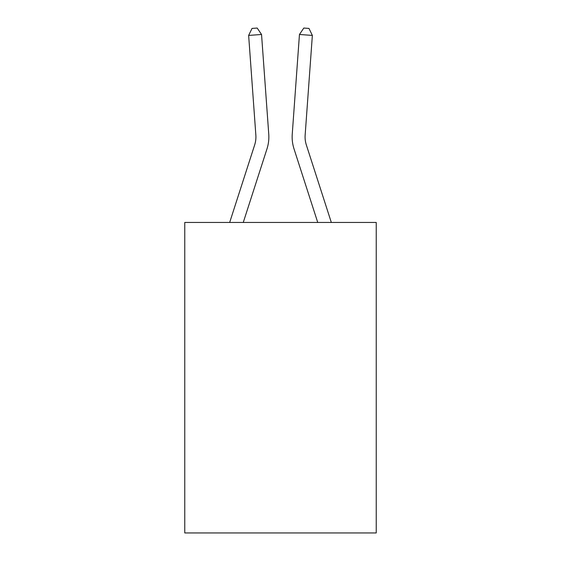 <?xml version="1.0" encoding="UTF-8"?>
<svg xmlns="http://www.w3.org/2000/svg" width="561" height="561" viewBox="0 0 561 561"><rect width="100%" height="100%" fill="white"/><g stroke="black" fill="none" stroke-linecap="round" stroke-linejoin="round"><path stroke-width="0.84" d="M376.235 222.451L376.235 532.95L184.765 532.95L184.765 222.451L376.235 222.451M229.673 222.451L254.673 144.899A25.876 25.876 0 0 0 255.851 135.096L248.642 35.413L261.545 34.48L268.754 134.163A38.814 38.814 0 0 1 266.987 148.868L243.264 222.451M331.327 222.451L306.327 144.899A25.876 25.876 0 0 1 305.149 135.096L312.358 35.413L299.455 34.48L292.246 134.163A38.814 38.814 0 0 0 294.013 148.868L317.736 222.451M254.673 144.899A25.876 25.876 0 0 0 255.851 135.096A25.876 25.876 0 0 1 254.673 144.899A25.876 25.876 0 0 0 255.851 135.096A25.876 25.876 0 0 1 254.673 144.899A25.876 25.876 0 0 0 255.851 135.096A25.876 25.876 0 0 1 254.673 144.899A25.876 25.876 0 0 0 255.851 135.096A25.876 25.876 0 0 1 254.673 144.899A25.876 25.876 0 0 0 255.851 135.096A25.876 25.876 0 0 1 254.673 144.899A25.876 25.876 0 0 0 255.851 135.096A25.876 25.876 0 0 1 254.673 144.899A25.876 25.876 0 0 0 255.851 135.096A25.876 25.876 0 0 1 254.673 144.899A25.876 25.876 0 0 0 255.851 135.096A25.876 25.876 0 0 1 254.673 144.899A25.876 25.876 0 0 0 255.851 135.096A25.876 25.876 0 0 1 254.673 144.899A25.876 25.876 0 0 0 255.851 135.096A25.876 25.876 0 0 1 254.673 144.899A25.876 25.876 0 0 0 255.851 135.096A25.876 25.876 0 0 1 254.673 144.899A25.876 25.876 0 0 0 255.851 135.096A25.876 25.876 0 0 1 254.673 144.899A25.876 25.876 0 0 0 255.851 135.096A25.876 25.876 0 0 1 254.673 144.899A25.876 25.876 0 0 0 255.851 135.096A25.876 25.876 0 0 1 254.673 144.899A25.876 25.876 0 0 0 255.851 135.096A25.876 25.876 0 0 1 254.673 144.899A25.876 25.876 0 0 0 255.851 135.096A25.876 25.876 0 0 1 254.673 144.899A25.876 25.876 0 0 0 255.851 135.096A25.876 25.876 0 0 1 254.673 144.899A25.876 25.876 0 0 0 255.851 135.096A25.876 25.876 0 0 1 254.673 144.899A25.876 25.876 0 0 0 255.851 135.096A25.876 25.876 0 0 1 254.673 144.899M299.455 34.48L292.246 134.163L299.455 34.48L292.246 134.163L299.455 34.48L292.246 134.163L299.455 34.48L292.246 134.163L299.455 34.48L292.246 134.163L299.455 34.48L292.246 134.163L299.455 34.48L292.246 134.163L299.455 34.48L292.246 134.163L299.455 34.48L292.246 134.163L299.455 34.48L292.246 134.163L299.455 34.48L292.246 134.163L299.455 34.48L292.246 134.163L299.455 34.48L292.246 134.163L299.455 34.48L292.246 134.163L299.455 34.48L292.246 134.163L299.455 34.48L292.246 134.163L299.455 34.48L292.246 134.163L299.455 34.48L292.246 134.163L299.455 34.48L292.246 134.163L299.455 34.48L303.81 28.05L308.971 28.422L312.358 35.413M306.327 144.899A25.876 25.876 0 0 1 305.149 135.096A25.876 25.876 0 0 0 306.327 144.899A25.876 25.876 0 0 1 305.149 135.096A25.876 25.876 0 0 0 306.327 144.899A25.876 25.876 0 0 1 305.149 135.096A25.876 25.876 0 0 0 306.327 144.899A25.876 25.876 0 0 1 305.149 135.096A25.876 25.876 0 0 0 306.327 144.899A25.876 25.876 0 0 1 305.149 135.096A25.876 25.876 0 0 0 306.327 144.899A25.876 25.876 0 0 1 305.149 135.096A25.876 25.876 0 0 0 306.327 144.899A25.876 25.876 0 0 1 305.149 135.096A25.876 25.876 0 0 0 306.327 144.899M248.642 35.413L252.029 28.422L257.19 28.05L261.545 34.48"/></g></svg>
